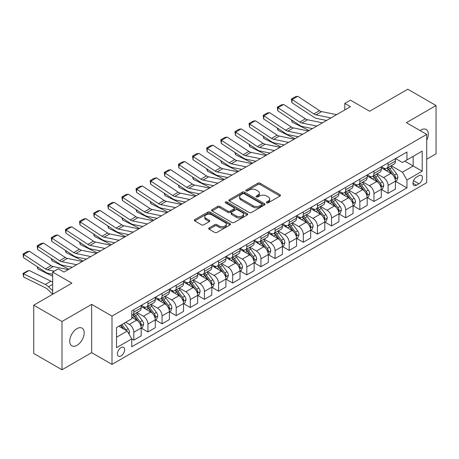 <?xml version="1.0" encoding="UTF-8"?>
<svg xmlns="http://www.w3.org/2000/svg" width="459" height="459" viewBox="0 0 459 459"><rect width="100%" height="100%" fill="white"/><g stroke="black" fill="none" stroke-linecap="round" stroke-linejoin="round"><path stroke-width="0.69" d="M266.679 202.832A1.096 0.631 0 0 0 268.234 202.832L280.019 196.027A1.566 0.907 0 0 0 280.478 195.391A1.566 0.907 0 0 0 280.019 194.748L260.052 183.221A1.566 0.907 0 0 0 257.838 183.221L246.047 190.026A1.096 0.631 0 0 0 245.726 190.474A1.096 0.631 0 0 0 246.047 190.921A1.096 0.631 0 0 0 247.602 190.921L249.128 190.043A5.02 2.897 0 0 1 256.225 190.043L257.889 191.001A5.02 2.897 0 0 1 259.358 193.05A5.02 2.897 0 0 1 257.889 195.098L256.363 195.982A1.096 0.631 0 0 0 256.042 196.429A1.096 0.631 0 0 0 256.363 196.877A1.096 0.631 0 0 0 257.918 196.877L259.444 195.999A5.02 2.897 0 0 1 266.541 195.999L268.205 196.957A5.02 2.897 0 0 1 269.674 199.005A5.02 2.897 0 0 1 268.205 201.053L266.679 201.937A1.096 0.631 0 0 0 266.358 202.385A1.096 0.631 0 0 0 266.679 202.832L266.679 201.937M76.963 345.34A10.23 5.904 120 0 0 83.647 336.332A10.23 5.904 120 0 0 82.081 328.133A10.23 5.904 120 0 0 76.963 328.638A10.23 5.904 120 0 0 70.284 337.652A10.23 5.904 120 0 0 71.851 345.851A10.23 5.904 120 0 0 76.963 345.34M426.727 140.27A10.23 5.904 120 0 0 426.193 129.461A10.23 5.904 120 0 0 421.075 129.966A10.23 5.904 120 0 0 420.123 130.591M121.038 355.914A5.112 2.955 120 0 0 124.378 351.405A5.112 2.955 120 0 0 123.591 347.308A5.112 2.955 120 0 0 121.038 347.561A5.112 2.955 120 0 0 117.699 352.07A5.112 2.955 120 0 0 118.479 356.167A5.112 2.955 120 0 0 121.038 355.914M209.138 227.922A1.566 0.907 0 0 0 208.679 228.565A1.566 0.907 0 0 0 209.138 229.202L214.737 232.438A1.566 0.907 0 0 0 216.958 232.438L230.045 224.881A1.566 0.907 0 0 0 230.51 224.239A1.566 0.907 0 0 0 230.045 223.602L210.079 212.069A1.566 0.907 0 0 0 207.864 212.069L194.771 219.626A1.566 0.907 0 0 0 194.312 220.268A1.566 0.907 0 0 0 194.771 220.911L201.541 224.818A1.566 0.907 0 0 0 203.756 224.818L209.361 221.582A1.566 0.907 0 0 0 209.82 220.94A1.566 0.907 0 0 0 209.361 220.303L206.005 218.364A4.194 2.421 0 0 1 204.777 216.648A4.194 2.421 0 0 1 207.365 214.41A4.194 2.421 0 0 1 211.938 214.938L225.082 222.529A4.194 2.421 0 0 1 226.316 224.239A4.194 2.421 0 0 1 223.722 226.476A4.194 2.421 0 0 1 219.15 225.954L216.958 224.686A1.566 0.907 0 0 0 214.737 224.686L209.138 227.922L209.138 229.202M426.727 159.198L436.05 153.817L436.05 105.536L407.799 89.224L369.656 111.244L350.446 100.154L344.795 103.413L350.446 106.677L63.967 272.072L58.316 268.808L52.665 272.072L52.665 294.253M61.988 321.495L61.988 369.776L91.657 352.65L91.657 304.369L61.988 321.495L33.736 305.183L71.879 283.163L52.665 272.072M91.657 304.369L111.996 316.113L426.727 134.407L426.727 182.688L111.996 364.394L111.996 316.113M436.05 105.536L406.387 122.662L426.727 134.407M249.237 212.517A1.566 0.907 0 0 0 251.457 212.517L264.545 204.961A1.566 0.907 0 0 0 265.004 204.324A1.566 0.907 0 0 0 264.545 203.681L244.578 192.155A1.566 0.907 0 0 0 242.363 192.155L229.27 199.711A1.566 0.907 0 0 0 228.811 200.353A1.566 0.907 0 0 0 229.27 200.99L249.237 212.517M225.885 203.073A1.096 0.631 0 0 1 226.998 203.228L247.275 214.932L234.205 222.477A1.566 0.907 0 0 1 231.99 222.477L212.024 210.951L212.024 209.671A1.566 0.907 0 0 0 211.565 210.308A1.566 0.907 0 0 0 212.024 210.951M212.024 209.671L217.623 206.435A1.566 0.907 0 0 1 219.844 206.435L227.939 211.111A1.566 0.907 0 0 0 230.16 211.111L233.872 208.965A1.566 0.907 0 0 0 234.337 208.323A1.566 0.907 0 0 0 233.872 207.686L225.444 202.815A1.096 0.631 0 0 1 225.122 202.367A1.096 0.631 0 0 1 225.799 201.782A1.096 0.631 0 0 1 226.998 201.92L247.298 213.642A1.566 0.907 0 0 1 247.757 214.278A1.566 0.907 0 0 1 247.298 214.921L247.298 213.642M61.988 369.776L33.736 353.464L33.736 305.183M418.929 175.705L416.445 177.14A4.957 2.863 120 0 0 413.209 181.506A4.957 2.863 120 0 0 413.966 185.476A4.957 2.863 120 0 0 416.445 185.229L418.929 183.795A4.957 2.863 120 0 0 422.165 179.429A4.957 2.863 120 0 0 421.408 175.458A4.957 2.863 120 0 0 418.929 175.705M395.595 158.579L402.428 162.526L406.949 159.916L406.949 152.021L131.773 310.892L131.773 318.787L116.517 327.594L116.517 347.692L131.773 338.885L131.773 346.78L406.949 187.909L406.949 180.014L402.428 172.182L391.194 165.693M406.949 159.916L422.205 151.109L422.205 171.201L406.949 180.014M91.657 352.65L111.996 364.394M344.795 103.413L344.795 109.936M404.804 161.155L413.163 165.986L413.163 156.33L422.205 151.109M402.428 172.182L413.163 165.986L422.205 171.201M116.517 337.25L127.252 331.054L118.892 326.229M131.773 338.949L133.81 340.125L133.81 332.23A6.392 3.689 -120 0 0 129.289 324.398L125.668 322.31M133.81 340.125L141.154 335.885L141.154 327.99A6.392 3.689 -120 0 0 136.633 320.158L131.773 317.353M141.32 328.151L147.936 331.966L147.936 324.071A6.392 3.689 -120 0 0 143.415 316.245L136.925 312.499M147.936 331.966L155.28 327.726L155.28 319.831A6.392 3.689 -120 0 0 150.759 312.005L141.154 306.457M155.446 319.998L162.061 323.813L162.061 315.918A6.392 3.689 -120 0 0 157.54 308.087L151.051 304.34M162.061 323.813L169.405 319.573L169.405 311.678A6.392 3.689 -120 0 0 164.884 303.847L155.28 298.298M169.572 311.839L176.187 315.654L176.187 307.76A6.392 3.689 -120 0 0 171.666 299.934L165.177 296.187M176.187 315.654L183.531 311.414L183.531 303.519A6.392 3.689 -120 0 0 179.01 295.694L169.405 290.145M183.703 303.686L190.313 307.501L190.313 299.607A6.392 3.689 -120 0 0 185.792 291.775L179.303 288.028M190.313 307.501L197.657 303.261L197.657 295.366A6.392 3.689 -120 0 0 193.136 287.535L183.531 281.992M197.829 295.527L204.439 299.343L204.439 291.448A6.392 3.689 -120 0 0 199.917 283.622L193.428 279.875M204.439 299.343L211.783 295.103L211.783 287.208A6.392 3.689 -120 0 0 207.261 279.382L197.657 273.834M211.955 287.374L218.564 291.19L218.564 283.295A6.392 3.689 -120 0 0 214.043 275.463L207.554 271.717M218.564 291.19L225.908 286.95L225.908 279.055A6.392 3.689 -120 0 0 221.387 271.223L211.783 265.681M226.08 279.215L232.69 283.037L232.69 275.142A6.392 3.689 -120 0 0 228.169 267.31L221.68 263.564M232.69 283.037L240.034 278.791L240.034 270.896A6.392 3.689 -120 0 0 235.513 263.07L225.908 257.522M240.206 271.062L246.816 274.878L246.816 266.983A6.392 3.689 -120 0 0 242.295 259.151L235.806 255.405M246.816 274.878L254.16 270.638L254.16 262.743A6.392 3.689 -120 0 0 249.644 254.911L240.034 249.369M254.332 262.904L260.942 266.725L260.942 258.83A6.392 3.689 -120 0 0 256.42 250.998L249.931 247.252M260.942 266.725L268.286 262.479L268.286 254.584A6.392 3.689 -120 0 0 263.77 246.758L254.16 241.21M268.458 254.751L275.067 258.566L275.067 250.671A6.392 3.689 -120 0 0 270.546 242.845L264.057 239.093M275.067 258.566L282.417 254.326L282.417 246.431A6.392 3.689 -120 0 0 277.896 238.6L268.286 233.057M282.583 246.592L289.193 250.413L289.193 242.518A6.392 3.689 -120 0 0 284.672 234.687L278.183 230.94M289.193 250.413L296.543 246.173L296.543 238.278A6.392 3.689 -120 0 0 292.022 230.447L282.417 224.899M296.709 238.439L303.319 242.254L303.319 234.36A6.392 3.689 -120 0 0 298.803 226.534L292.308 222.781M303.319 242.254L310.668 238.014L310.668 230.12A6.392 3.689 -120 0 0 306.147 222.288L296.543 216.746M310.835 230.286L317.444 234.101L317.444 226.207A6.392 3.689 -120 0 0 312.929 218.375L306.434 214.628M317.444 234.101L324.794 229.861L324.794 221.967A6.392 3.689 -120 0 0 320.273 214.135L310.668 208.587M324.961 222.127L331.576 225.943L331.576 218.048A6.392 3.689 -120 0 0 327.055 210.222L320.56 206.475M331.576 225.943L338.92 221.703L338.92 213.808A6.392 3.689 -120 0 0 334.399 205.982L324.794 200.434M339.086 213.974L345.702 217.79L345.702 209.895A6.392 3.689 -120 0 0 341.18 202.063L334.691 198.317M345.702 217.79L353.046 213.55L353.046 205.655A6.392 3.689 -120 0 0 348.524 197.823L338.92 192.275M353.212 205.816L359.827 209.631L359.827 201.736A6.392 3.689 -120 0 0 355.306 193.91L348.817 190.164M359.827 209.631L367.171 205.391L367.171 197.496A6.392 3.689 -120 0 0 362.65 189.67L353.046 184.122M367.338 197.663L373.953 201.478L373.953 193.583A6.392 3.689 -120 0 0 369.432 185.752L362.943 182.005M373.953 201.478L381.297 197.238L381.297 189.343A6.392 3.689 -120 0 0 376.776 181.512L367.171 175.969M381.469 189.504L388.079 193.319L388.079 185.425A6.392 3.689 -120 0 0 383.558 177.599L377.069 173.852M388.079 193.319L395.423 189.079L395.423 181.185A6.392 3.689 -120 0 0 390.902 173.359L381.297 167.81M381.469 166.732L383.558 167.942A6.392 3.689 -120 0 0 386.753 168.258A6.392 3.689 -120 0 0 388.079 165.332L388.079 162.916M367.338 174.89L369.432 176.095A6.392 3.689 -120 0 0 372.628 176.411A6.392 3.689 -120 0 0 373.953 173.485L373.953 171.075M353.212 183.043L355.306 184.254A6.392 3.689 -120 0 0 358.502 184.57A6.392 3.689 -120 0 0 359.827 181.644L359.827 179.228M339.086 191.202L341.18 192.407A6.392 3.689 -120 0 0 344.376 192.723A6.392 3.689 -120 0 0 345.702 189.797L345.702 187.387M324.961 199.355L327.055 200.566A6.392 3.689 -120 0 0 330.25 200.881A6.392 3.689 -120 0 0 331.576 197.955L331.576 195.54M310.835 207.514L312.929 208.719A6.392 3.689 -120 0 0 316.125 209.034A6.392 3.689 -120 0 0 317.444 206.108L317.444 203.693M296.709 215.667L298.803 216.877A6.392 3.689 -120 0 0 301.999 217.193A6.392 3.689 -120 0 0 303.319 214.267L303.319 211.851M282.583 223.826L284.672 225.03A6.392 3.689 -120 0 0 287.873 225.346A6.392 3.689 -120 0 0 289.193 222.42L289.193 220.004M268.458 231.979L270.546 233.183A6.392 3.689 -120 0 0 273.742 233.505A6.392 3.689 -120 0 0 275.067 230.579L275.067 228.163M254.332 240.137L256.42 241.342A6.392 3.689 -120 0 0 259.616 241.658A6.392 3.689 -120 0 0 260.942 238.732L260.942 236.316M240.206 248.29L242.295 249.495A6.392 3.689 -120 0 0 245.49 249.816A6.392 3.689 -120 0 0 246.816 246.89L246.816 244.475M226.08 256.443L228.169 257.654A6.392 3.689 -120 0 0 231.365 257.969A6.392 3.689 -120 0 0 232.69 255.043L232.69 252.628M211.955 264.602L214.043 265.807A6.392 3.689 -120 0 0 217.239 266.128A6.392 3.689 -120 0 0 218.564 263.196L218.564 260.787M197.829 272.755L199.917 273.966A6.392 3.689 -120 0 0 203.113 274.281A6.392 3.689 -120 0 0 204.439 271.355L204.439 268.94M183.703 280.914L185.792 282.119A6.392 3.689 -120 0 0 188.988 282.434A6.392 3.689 -120 0 0 190.313 279.508L190.313 277.098M169.572 289.067L171.666 290.277A6.392 3.689 -120 0 0 174.862 290.593A6.392 3.689 -120 0 0 176.187 287.667L176.187 285.251M155.446 297.225L157.54 298.43A6.392 3.689 -120 0 0 160.736 298.746A6.392 3.689 -120 0 0 162.061 295.82L162.061 293.41M141.32 305.378L143.415 306.589A6.392 3.689 -120 0 0 146.61 306.905A6.392 3.689 -120 0 0 147.936 303.978L147.936 301.563M395.595 181.351L406.949 187.909M386.753 168.258L394.097 164.018A6.392 3.689 -120 0 0 395.423 161.092L395.423 158.676M372.628 176.411L379.972 172.171A6.392 3.689 -120 0 0 381.297 169.245L381.297 166.829M358.502 184.57L365.846 180.33A6.392 3.689 -120 0 0 367.171 177.403L367.171 174.988M344.376 192.723L351.72 188.483A6.392 3.689 -120 0 0 353.046 185.556L353.046 183.141M330.25 200.881L337.594 196.641A6.392 3.689 -120 0 0 338.92 193.715L338.92 191.3M316.125 209.034L323.469 204.794A6.392 3.689 -120 0 0 324.794 201.868L324.794 199.453M301.999 217.193L309.343 212.953A6.392 3.689 -120 0 0 310.668 210.027L310.668 207.611M287.873 225.346L295.217 221.106A6.392 3.689 -120 0 0 296.543 218.18L296.543 215.764M273.742 233.505L281.092 229.265A6.392 3.689 -120 0 0 282.417 226.333L282.417 223.923M259.616 241.658L266.966 237.418A6.392 3.689 -120 0 0 268.286 234.492L268.286 232.076M245.49 249.816L252.84 245.571A6.392 3.689 -120 0 0 254.16 242.645L254.16 240.235M231.365 257.969L238.714 253.729A6.392 3.689 -120 0 0 240.034 250.803L240.034 248.388M217.239 266.128L224.583 261.882A6.392 3.689 -120 0 0 225.908 258.956L225.908 256.547M203.113 274.281L210.457 270.041A6.392 3.689 -120 0 0 211.783 267.115L211.783 264.7M188.988 282.434L196.332 278.194A6.392 3.689 -120 0 0 197.657 275.268L197.657 272.853M174.862 290.593L182.206 286.353A6.392 3.689 -120 0 0 183.531 283.427L183.531 281.011M160.736 298.746L168.08 294.506A6.392 3.689 -120 0 0 169.405 291.58L169.405 289.164M146.61 306.905L153.954 302.665A6.392 3.689 -120 0 0 155.28 299.738L155.28 297.323M131.773 315.316A6.392 3.689 -120 0 0 132.485 315.058L139.829 310.818A6.392 3.689 -120 0 0 141.154 307.891L141.154 305.476M132.485 315.058A6.392 3.689 -120 0 0 133.81 312.131L133.81 309.716M127.252 331.054L131.773 338.885M267.121 202.987L268.205 202.362A5.02 2.897 0 0 0 269.674 200.313L269.674 199.005M259.358 193.05L259.358 194.358A5.02 2.897 0 0 1 257.889 196.406L256.805 197.031M280.001 196.039L260.052 184.524A1.566 0.907 0 0 0 257.838 184.524L246.489 191.076M264.527 204.972L244.578 193.457A1.566 0.907 0 0 0 242.363 193.457L229.293 201.002M261.773 204.771A1.096 0.631 0 0 0 262.095 204.324A1.096 0.631 0 0 0 261.773 203.876L244.245 193.755A1.096 0.631 0 0 0 242.696 193.755L241.084 194.685A5.02 2.897 0 0 0 239.615 196.733A5.02 2.897 0 0 0 241.084 198.781L253.064 205.701A5.02 2.897 0 0 0 260.167 205.701L261.773 204.771L261.773 206.074A1.096 0.631 0 0 0 262.095 205.626L262.095 204.324M239.615 196.733L239.615 198.036A5.02 2.897 0 0 0 241.084 200.09L241.084 198.781M261.773 206.074L260.167 207.003A5.02 2.897 0 0 1 253.064 207.003L241.084 200.09M212.041 210.962L217.623 207.743L217.623 206.435M234.337 208.323L234.337 209.631A1.566 0.907 0 0 1 233.872 210.268L230.16 212.414A1.566 0.907 0 0 1 227.939 212.414L219.844 207.743A1.566 0.907 0 0 0 217.623 207.743M236.345 215.959A4.194 2.421 0 0 0 240.918 216.487A4.194 2.421 0 0 0 243.505 214.25A4.194 2.421 0 0 0 242.277 212.534L237.647 209.861A1.566 0.907 0 0 0 235.427 209.861L231.709 212.006A1.566 0.907 0 0 0 231.25 212.649A1.566 0.907 0 0 0 231.709 213.286L236.345 215.959L236.345 217.268A4.194 2.421 0 0 0 240.918 217.79A4.194 2.421 0 0 0 243.505 215.552L243.505 214.25M231.25 212.649L231.25 213.951A1.566 0.907 0 0 0 231.709 214.594L231.709 213.286M236.345 217.268L231.709 214.594M226.316 224.239L226.316 225.547A4.194 2.421 0 0 1 223.722 227.784A4.194 2.421 0 0 1 219.15 227.257L216.958 225.994A1.566 0.907 0 0 0 214.737 225.994L209.161 229.213M204.777 216.648L204.777 217.956A4.194 2.421 0 0 0 206.005 219.666L206.005 218.364M209.338 221.594L206.005 219.666M230.028 224.893L210.079 213.378A1.566 0.907 0 0 0 207.864 213.378L194.794 220.922M395.423 181.448L396.777 180.662L397.907 177.403A4.234 2.444 -120 0 0 396.559 173.795L391.94 167.633A12.227 7.057 -120 0 0 390.603 166.032M386.013 170.536A12.227 7.057 -120 0 0 383.512 167.914M311.437 128.405L312.172 128.772M291.993 120.229L292.108 122.134L291.425 119.851M309.119 130.534L292.108 122.134M395.038 178.855L395.624 177.581A4.234 2.444 -120 0 0 394.413 175.034L389.794 168.872A12.227 7.057 -120 0 0 388.457 167.271M387.321 167.931A10.15 5.858 60 0 1 388.985 169.824L392.893 175.04M387.103 168.057A12.227 7.057 60 0 1 388.434 169.652L391.504 173.754M330.956 117.929L316.016 114.865A7.992 4.613 60 0 1 313.876 113.924L292.108 99.54L291.901 102.678L313.669 117.062A11.986 6.919 -120 0 0 316.882 118.468L326.573 120.459M336.602 114.67L321.667 111.6A7.992 4.613 60 0 1 319.527 110.665L297.759 96.281L292.108 99.54L291.431 99.024L295.384 96.74L297.759 96.281M291.901 102.678L291.431 99.024M381.297 189.601L382.651 188.821L383.781 185.556A4.234 2.444 -120 0 0 382.433 181.953L377.814 175.786A12.227 7.057 -120 0 0 376.478 174.191M371.888 178.689A12.227 7.057 -120 0 0 369.386 176.072M297.312 136.564L298.046 136.925M277.867 128.382L277.982 130.287L277.299 128.009M294.994 138.693L277.982 130.287M380.913 187.008L381.498 185.74A4.234 2.444 -120 0 0 380.281 183.193L375.669 177.025A12.227 7.057 -120 0 0 374.332 175.43M373.196 176.084A10.15 5.858 60 0 1 374.86 177.977L378.767 183.198M372.978 176.21A12.227 7.057 60 0 1 374.309 177.811L377.378 181.907M367.171 197.76L368.525 196.974L369.656 193.715A4.234 2.444 -120 0 0 368.307 190.106L363.689 183.944A12.227 7.057 -120 0 0 362.352 182.343M357.762 186.847A12.227 7.057 -120 0 0 355.26 184.225M283.18 144.717L283.92 145.084M263.741 136.535L263.856 138.446L263.173 136.162M280.868 146.846L263.856 138.446M366.787 195.167L367.372 193.893A4.234 2.444 -120 0 0 366.156 191.346L361.543 185.184A12.227 7.057 -120 0 0 360.206 183.583M359.07 184.243A10.15 5.858 60 0 1 360.734 186.136L364.641 191.351M358.852 184.369A12.227 7.057 60 0 1 360.183 185.964L363.253 190.06M353.046 205.913L354.4 205.133L355.53 201.868A4.234 2.444 -120 0 0 354.182 198.259L349.563 192.097A12.227 7.057 -120 0 0 348.226 190.502M343.636 195A12.227 7.057 -120 0 0 341.135 192.378M269.054 152.876L269.794 153.237M249.616 144.694L249.73 146.599L249.048 144.321M266.742 154.999L249.73 146.599M352.661 203.32L353.246 202.052A4.234 2.444 -120 0 0 352.03 199.504L347.417 193.337A12.227 7.057 -120 0 0 346.08 191.742M344.944 192.396A10.15 5.858 60 0 1 346.608 194.289L350.515 199.51M344.726 192.522A12.227 7.057 60 0 1 346.057 194.123L349.127 198.219M316.83 126.087L301.89 123.023A7.992 4.613 60 0 1 299.75 122.083L277.982 107.699L277.775 110.831L299.543 125.221A11.986 6.919 -120 0 0 302.756 126.627L312.447 128.612M322.476 122.823L307.541 119.759A7.992 4.613 60 0 1 305.401 118.818L283.633 104.434L277.982 107.699L277.299 107.182L281.258 104.899L283.633 104.434M277.775 110.831L277.299 107.182M302.699 134.24L287.764 131.176A7.992 4.613 60 0 1 285.624 130.236L263.856 115.852L263.65 118.99L285.418 133.374A11.986 6.919 -120 0 0 288.631 134.78L298.321 136.771M308.35 130.976L293.416 127.912A7.992 4.613 60 0 1 291.276 126.977L269.508 112.593L263.856 115.852L263.173 115.335L267.132 113.052L269.508 112.593M263.65 118.99L263.173 115.335M288.573 142.393L273.639 139.329A7.992 4.613 60 0 1 271.498 138.394L249.73 124.01L249.524 127.143L271.292 141.527A11.986 6.919 -120 0 0 274.505 142.938L284.196 144.924M294.225 139.134L279.29 136.071A7.992 4.613 60 0 1 277.15 135.13L255.376 120.746L249.73 124.01L249.048 123.488L253.007 121.205L255.376 120.746M249.524 127.143L249.048 123.488M338.92 214.072L340.274 213.286L341.404 210.027A4.234 2.444 -120 0 0 340.05 206.418L335.437 200.256A12.227 7.057 -120 0 0 334.1 198.655M329.51 203.159A12.227 7.057 -120 0 0 327.009 200.537M254.929 161.029L255.669 161.396M235.49 152.847L235.605 154.758L234.922 152.474M252.616 163.157L235.605 154.758M338.535 211.479L339.121 210.205A4.234 2.444 -120 0 0 337.904 207.657L333.286 201.495A12.227 7.057 -120 0 0 331.955 199.894M330.819 200.554A10.15 5.858 60 0 1 332.482 202.448L336.39 207.663M330.6 200.681A12.227 7.057 60 0 1 331.932 202.276L335.001 206.372M274.448 150.552L259.513 147.488A7.992 4.613 60 0 1 257.373 146.547L235.605 132.163L235.398 135.302L257.166 149.686A11.986 6.919 -120 0 0 260.379 151.091L270.07 153.082M280.099 147.287L265.164 144.224A7.992 4.613 60 0 1 263.018 143.288L241.25 128.899L235.605 132.163L234.922 131.647L238.881 129.363L241.25 128.899M235.398 135.302L234.922 131.647M324.794 222.225L326.148 221.445L327.278 218.18A4.234 2.444 -120 0 0 325.924 214.571L321.311 208.409A12.227 7.057 -120 0 0 319.975 206.814M315.385 211.312A12.227 7.057 -120 0 0 312.877 208.69M240.803 169.182L241.543 169.549M221.358 161.006L221.479 162.911L220.796 160.633M238.491 171.31L221.479 162.911M324.404 219.631L324.989 218.358A4.234 2.444 -120 0 0 323.779 215.81L319.16 209.648A12.227 7.057 -120 0 0 317.829 208.053M316.693 208.707A10.15 5.858 60 0 1 318.357 210.601L322.264 215.816M316.475 208.834A12.227 7.057 60 0 1 317.806 210.434L320.875 214.531M310.668 230.384L312.022 229.598L313.153 226.333A4.234 2.444 -120 0 0 311.799 222.73L307.186 216.568A12.227 7.057 -120 0 0 305.849 214.967M301.259 219.465A12.227 7.057 -120 0 0 298.752 216.849M226.677 177.34L227.417 177.708M207.233 169.159L207.348 171.064L206.67 168.786M224.365 179.469L207.348 171.064M310.278 227.784L310.863 226.517A4.234 2.444 -120 0 0 309.653 223.969L305.034 217.807A12.227 7.057 -120 0 0 303.703 216.206M302.567 216.866A10.15 5.858 60 0 1 304.231 218.759L308.138 223.975M302.343 216.992A12.227 7.057 60 0 1 303.68 218.587L306.75 222.684M296.543 238.537L297.897 237.756L299.027 234.492A4.234 2.444 -120 0 0 297.673 230.883L293.054 224.721A12.227 7.057 -120 0 0 291.723 223.126M287.133 227.624A12.227 7.057 -120 0 0 284.626 225.002M212.551 185.493L213.292 185.861M193.107 177.317L193.222 179.222L192.539 176.939M210.239 187.622L193.222 179.222M296.153 235.943L296.738 234.669A4.234 2.444 -120 0 0 295.527 232.122L290.908 225.96A12.227 7.057 -120 0 0 289.577 224.365M288.436 225.019A10.15 5.858 60 0 1 290.105 226.912L294.012 232.128M288.218 225.145A12.227 7.057 60 0 1 289.554 226.746L292.624 230.843M282.417 246.69L283.771 245.909L284.901 242.645A4.234 2.444 -120 0 0 283.547 239.041L278.929 232.874A12.227 7.057 -120 0 0 277.597 231.279M273.002 235.777A12.227 7.057 -120 0 0 270.5 233.161M198.426 193.652L199.166 194.019M178.981 185.47L179.096 187.375L178.413 185.097M196.113 195.781L179.096 187.375M282.027 244.096L282.612 242.828A4.234 2.444 -120 0 0 281.401 240.281L276.783 234.119A12.227 7.057 -120 0 0 275.452 232.518M274.31 233.178A10.15 5.858 60 0 1 275.979 235.071L279.887 240.286M274.092 233.304A12.227 7.057 60 0 1 275.429 234.899L278.498 238.996M268.286 254.848L269.645 254.062L270.776 250.803A4.234 2.444 -120 0 0 269.422 247.194L264.803 241.032A12.227 7.057 -120 0 0 263.472 239.437M258.876 243.936A12.227 7.057 -120 0 0 256.374 241.314M184.3 201.805L185.04 202.172M164.856 193.629L164.97 195.534L164.288 193.25M181.988 203.934L164.97 195.534M267.901 252.255L268.486 250.981A4.234 2.444 -120 0 0 267.276 248.434L262.657 242.272A12.227 7.057 -120 0 0 261.326 240.677M260.184 241.331A10.15 5.858 60 0 1 261.854 243.224L265.761 248.439M259.966 241.457A12.227 7.057 60 0 1 261.303 243.052L264.373 247.154M260.322 158.705L245.387 155.641A7.992 4.613 60 0 1 243.247 154.706L221.479 140.316L221.272 143.455L243.041 157.839A11.986 6.919 -120 0 0 246.253 159.25L255.944 161.235M265.973 155.446L251.039 152.382A7.992 4.613 60 0 1 248.893 151.441L227.125 137.057L221.479 140.316L220.796 139.8L224.755 137.516L227.125 137.057M221.272 143.455L220.796 139.8M246.196 166.864L231.261 163.8A7.992 4.613 60 0 1 229.116 162.859L207.348 148.475L207.147 151.613L228.915 165.997A11.986 6.919 -120 0 0 232.128 167.403L241.818 169.394M251.848 163.599L236.913 160.535A7.992 4.613 60 0 1 234.767 159.6L212.999 145.21L207.348 148.475L206.67 147.959L210.629 145.675L212.999 145.21M207.147 151.613L206.67 147.959M232.07 175.017L217.136 171.953A7.992 4.613 60 0 1 214.99 171.018L193.222 156.628L193.021 159.766L214.789 174.15A11.986 6.919 -120 0 0 218.002 175.562L227.693 177.547M237.722 171.758L222.781 168.694A7.992 4.613 60 0 1 220.641 167.753L198.873 153.369L193.222 156.628L192.545 156.112L196.498 153.828L198.873 153.369M193.021 159.766L192.545 156.112M217.945 183.175L203.01 180.112A7.992 4.613 60 0 1 200.864 179.171L179.096 164.787L178.895 167.919L200.663 182.309A11.986 6.919 -120 0 0 203.876 183.715L213.567 185.706M223.596 179.911L208.656 176.847A7.992 4.613 60 0 1 206.516 175.912L184.748 161.522L179.096 164.787L178.419 164.27L182.372 161.987L184.748 161.522M178.895 167.919L178.419 164.27M203.819 191.328L188.878 188.265A7.992 4.613 60 0 1 186.738 187.329L164.97 172.94L164.77 176.078L186.538 190.462A11.986 6.919 -120 0 0 189.751 191.873L199.436 193.859M209.47 188.07L194.53 185.006A7.992 4.613 60 0 1 192.39 184.065L170.622 169.681L164.97 172.94L164.293 172.423L168.246 170.14L170.622 169.681M164.77 176.078L164.293 172.423M254.16 263.001L255.52 262.221L256.65 258.956A4.234 2.444 -120 0 0 255.296 255.353L250.677 249.185A12.227 7.057 -120 0 0 249.346 247.59M244.75 252.089A12.227 7.057 -120 0 0 242.249 249.472M170.174 209.964L170.914 210.325M150.73 201.782L150.845 203.687L150.162 201.409M167.862 212.092L150.845 203.687M253.775 260.408L254.361 259.14A4.234 2.444 -120 0 0 253.15 256.592L248.531 250.425A12.227 7.057 -120 0 0 247.2 248.83M246.058 249.489A10.15 5.858 60 0 1 247.728 251.383L251.635 256.598M245.84 249.61A12.227 7.057 60 0 1 247.177 251.211L250.247 255.307M189.693 199.487L174.753 196.423A7.992 4.613 60 0 1 172.613 195.482L150.845 181.098L150.644 184.231L172.412 198.621A11.986 6.919 -120 0 0 175.619 200.026L185.31 202.017M195.345 196.222L180.404 193.159A7.992 4.613 60 0 1 178.264 192.223L156.496 177.834L150.845 181.098L150.168 180.582L154.121 178.299L156.496 177.834M150.644 184.231L150.168 180.582M240.034 271.16L241.394 270.374L242.524 267.115A4.234 2.444 -120 0 0 241.17 263.506L236.551 257.344A12.227 7.057 -120 0 0 235.22 255.743M230.625 260.247A12.227 7.057 -120 0 0 228.123 257.625M156.049 218.117L156.789 218.484M136.604 209.941L136.719 211.846L136.036 209.562M153.731 220.245L136.719 211.846M239.65 268.567L240.235 267.293A4.234 2.444 -120 0 0 239.024 264.745L234.406 258.583A12.227 7.057 -120 0 0 233.069 256.983M231.933 257.642A10.15 5.858 60 0 1 233.597 259.536L237.51 264.751M231.715 257.769A12.227 7.057 60 0 1 233.052 259.364L236.121 263.466M175.567 207.64L160.627 204.576A7.992 4.613 60 0 1 158.487 203.641L136.719 189.251L136.518 192.39L158.286 206.774A11.986 6.919 -120 0 0 161.493 208.185L171.184 210.17M181.219 204.381L166.278 201.317A7.992 4.613 60 0 1 164.138 200.376L142.37 185.993L136.719 189.251L136.042 188.735L139.995 186.452L142.37 185.993M136.518 192.39L136.042 188.735M225.908 279.313L227.268 278.533L228.393 275.268A4.234 2.444 -120 0 0 227.044 271.665L222.426 265.497A12.227 7.057 -120 0 0 221.095 263.902M216.499 268.4A12.227 7.057 -120 0 0 213.997 265.784M141.923 226.276L142.663 226.637M122.478 218.094L122.593 219.999L121.91 217.721M139.605 228.404L122.593 219.999M225.524 276.72L226.109 275.452A4.234 2.444 -120 0 0 224.899 272.904L220.28 266.736A12.227 7.057 -120 0 0 218.943 265.141M217.807 265.795A10.15 5.858 60 0 1 219.471 267.695L223.378 272.91M217.589 265.922A12.227 7.057 60 0 1 218.926 267.522L221.995 271.619M161.442 215.799L146.501 212.735A7.992 4.613 60 0 1 144.361 211.794L122.593 197.41L122.392 200.543L144.16 214.932A11.986 6.919 -120 0 0 147.368 216.338L157.058 218.323M167.093 212.534L152.153 209.47A7.992 4.613 60 0 1 150.013 208.529L128.245 194.146L122.593 197.41L121.916 196.894L125.869 194.61L128.245 194.146M122.392 200.543L121.916 196.894M211.783 287.472L213.142 286.686L214.267 283.427A4.234 2.444 -120 0 0 212.919 279.818L208.3 273.656A12.227 7.057 -120 0 0 206.969 272.055M202.373 276.559A12.227 7.057 -120 0 0 199.872 273.937M127.797 234.429L128.537 234.796M108.353 226.253L108.467 228.157L107.785 225.874M125.479 236.557L108.467 228.157M211.398 284.878L211.983 283.605A4.234 2.444 -120 0 0 210.773 281.057L206.154 274.895A12.227 7.057 -120 0 0 204.817 273.294M203.681 273.954A10.15 5.858 60 0 1 205.345 275.848L209.252 281.063M203.463 274.08A12.227 7.057 60 0 1 204.794 275.675L207.864 279.778M147.316 223.952L132.376 220.888A7.992 4.613 60 0 1 130.236 219.953L108.467 205.563L108.261 208.702L130.029 223.085A11.986 6.919 -120 0 0 133.242 224.497L142.933 226.482M152.962 220.693L138.027 217.629A7.992 4.613 60 0 1 135.887 216.688L114.119 202.304L108.467 205.563L107.79 205.047L111.744 202.763L114.119 202.304M108.261 208.702L107.79 205.047M197.657 295.625L199.011 294.844L200.141 291.58A4.234 2.444 -120 0 0 198.793 287.977L194.174 281.809A12.227 7.057 -120 0 0 192.837 280.214M188.247 284.712A12.227 7.057 -120 0 0 185.746 282.096M113.671 242.587L114.406 242.949M94.227 234.406L94.342 236.31L93.659 234.033M111.353 244.716L94.342 236.31M197.272 293.031L197.858 291.763A4.234 2.444 -120 0 0 196.647 289.216L192.028 283.048A12.227 7.057 -120 0 0 190.692 281.453M189.556 282.107A10.15 5.858 60 0 1 191.219 284.001L195.127 289.222M189.338 282.233A12.227 7.057 60 0 1 190.669 283.834L193.738 287.931M133.19 232.111L118.25 229.047A7.992 4.613 60 0 1 116.11 228.106L94.342 213.722L94.135 216.855L115.903 231.244A11.986 6.919 -120 0 0 119.116 232.65L128.807 234.635M138.836 228.846L123.901 225.782A7.992 4.613 60 0 1 121.761 224.841L99.993 210.457L94.342 213.722L93.665 213.206L97.618 210.922L99.993 210.457M94.135 216.855L93.665 213.206M183.531 303.783L184.885 302.997L186.015 299.738A4.234 2.444 -120 0 0 184.667 296.13L180.048 289.968A12.227 7.057 -120 0 0 178.712 288.367M174.122 292.871A12.227 7.057 -120 0 0 171.62 290.249M99.546 250.74L100.28 251.107M80.101 242.559L80.216 244.469L79.533 242.186M97.228 252.869L80.216 244.469M183.147 301.19L183.732 299.916A4.234 2.444 -120 0 0 182.516 297.369L177.903 291.207A12.227 7.057 -120 0 0 176.566 289.606M175.43 290.266A10.15 5.858 60 0 1 177.094 292.159L181.001 297.375M175.212 290.392A12.227 7.057 60 0 1 176.543 291.987L179.612 296.084M119.065 240.264L104.124 237.2A7.992 4.613 60 0 1 101.984 236.259L80.216 221.875L80.009 225.013L101.778 239.397A11.986 6.919 -120 0 0 104.991 240.803L114.681 242.794M124.71 236.999L109.776 233.935A7.992 4.613 60 0 1 107.635 233L85.867 218.616L80.216 221.875L79.533 221.358L83.492 219.075L85.867 218.616M80.009 225.013L79.533 221.358M104.933 248.422L89.998 245.358A7.992 4.613 60 0 1 87.858 244.417L66.09 230.034L65.884 233.166L87.652 247.556A11.986 6.919 -120 0 0 90.865 248.962L100.555 250.947M110.585 245.158L95.65 242.094A7.992 4.613 60 0 1 93.51 241.153L71.742 226.769L66.09 230.034L65.407 229.517L69.366 227.234L71.742 226.769M65.884 233.166L65.407 229.517M169.405 311.936L170.759 311.156L171.89 307.891A4.234 2.444 -120 0 0 170.541 304.288L165.923 298.12A12.227 7.057 -120 0 0 164.586 296.525M159.996 301.024A12.227 7.057 -120 0 0 157.494 298.407M85.414 258.899L86.154 259.26M65.976 250.717L66.09 252.622L65.407 250.344M83.102 261.022L66.09 252.622M169.021 309.343L169.606 308.075A4.234 2.444 -120 0 0 168.39 305.528L163.777 299.36A12.227 7.057 -120 0 0 162.44 297.765M161.304 298.419A10.15 5.858 60 0 1 162.968 300.312L166.875 305.533M161.086 298.545A12.227 7.057 60 0 1 162.417 300.146L165.487 304.242M155.28 320.095L156.634 319.309L157.764 316.05A4.234 2.444 -120 0 0 156.416 312.441L151.797 306.279A12.227 7.057 -120 0 0 150.46 304.678M145.87 309.182A12.227 7.057 -120 0 0 143.369 306.56M71.288 267.052L72.029 267.419M51.85 258.87L51.965 260.781L51.282 258.497M68.976 269.181L51.965 260.781M154.895 317.502L155.481 316.228A4.234 2.444 -120 0 0 154.264 313.681L149.651 307.519A12.227 7.057 -120 0 0 148.314 305.918M147.178 306.578A10.15 5.858 60 0 1 148.842 308.471L152.749 313.686M146.96 306.704A12.227 7.057 60 0 1 148.291 308.299L151.361 312.395M90.807 256.575L75.873 253.511A7.992 4.613 60 0 1 73.733 252.57L51.965 238.187L51.758 241.325L73.526 255.709A11.986 6.919 -120 0 0 76.739 257.115L86.43 259.106M96.459 253.311L81.524 250.247A7.992 4.613 60 0 1 79.384 249.312L57.616 234.922L51.965 238.187L51.282 237.67L55.241 235.387L57.616 234.922M51.758 241.325L51.282 237.67M141.154 328.248L142.508 327.468L143.638 324.203A4.234 2.444 -120 0 0 142.284 320.594L137.671 314.432A12.227 7.057 -120 0 0 136.334 312.837M37.724 267.029L37.839 268.934L37.156 266.656M52.665 276.255L37.839 268.934M140.77 325.655L141.355 324.381A4.234 2.444 -120 0 0 140.138 321.839L135.52 315.672A12.227 7.057 -120 0 0 134.189 314.076M133.053 314.731A10.15 5.858 60 0 1 134.716 316.624L138.624 321.839M132.835 314.857A12.227 7.057 60 0 1 134.166 316.458L137.235 320.554M76.682 264.728L61.747 261.664A7.992 4.613 60 0 1 59.607 260.729L37.839 246.345L37.632 249.478L59.4 263.862A11.986 6.919 -120 0 0 62.613 265.273L72.304 267.258M82.333 261.469L67.398 258.406A7.992 4.613 60 0 1 65.253 257.465L43.485 243.081L37.839 246.345L37.156 245.823L41.115 243.54L43.485 243.081M37.632 249.478L37.156 245.823M128.95 333.991L129.513 332.356A4.234 2.444 -120 0 0 128.159 328.753L124.039 323.251M29.158 270.454L23.507 273.719L23.713 277.087L22.95 273.518L26.903 271.235L29.158 270.454L50.926 281.206A11.986 6.919 60 0 1 52.665 282.274M22.95 273.518L45.275 284.465A11.986 6.919 60 0 1 48.488 286.766L52.665 290.736M52.665 294.167L47.621 289.371A7.992 4.613 -120 0 0 45.481 287.839L23.713 277.087M126.397 330.56A4.234 2.444 -120 0 0 126.013 329.992L121.893 324.49M120.832 325.104L123.792 329.057M120.539 325.276L123.046 328.627M54.219 271.177L47.621 269.823A7.992 4.613 60 0 1 45.481 268.882L23.713 254.498L23.507 257.637L45.275 272.021A11.986 6.919 -120 0 0 48.488 273.426L52.665 274.287M68.207 269.622L53.273 266.559A7.992 4.613 60 0 1 51.127 265.623L29.359 251.234L23.713 254.498L23.03 253.982L26.989 251.698L29.359 251.234M23.507 257.637L23.03 253.982M129.289 324.398L136.633 320.158M143.415 316.245L150.759 312.005M157.54 308.087L164.884 303.847M171.666 299.934L179.01 295.694M185.792 291.775L193.136 287.535M199.917 283.622L207.261 279.382M214.043 275.463L221.387 271.223M228.169 267.31L235.513 263.07M242.295 259.151L249.644 254.911M256.42 250.998L263.77 246.758M270.546 242.845L277.896 238.6M284.672 234.687L292.022 230.447M298.803 226.534L306.147 222.288M312.929 218.375L320.273 214.135M327.055 210.222L334.399 205.982M341.18 202.063L348.524 197.823M355.306 193.91L362.65 189.67M369.432 185.752L376.776 181.512M383.558 177.599L390.902 173.359M388.079 165.332L395.423 161.092M388.079 185.425L395.423 181.185M373.953 193.583L381.297 189.343M373.953 173.485L381.297 169.245M359.827 201.736L367.171 197.496M359.827 181.644L367.171 177.403M345.702 209.895L353.046 205.655M345.702 189.797L353.046 185.556M331.576 218.048L338.92 213.808M331.576 197.955L338.92 193.715M317.444 226.207L324.794 221.967M317.444 206.108L324.794 201.868M303.319 234.36L310.668 230.12M303.319 214.267L310.668 210.027M289.193 242.518L296.543 238.278M289.193 222.42L296.543 218.18M275.067 250.671L282.417 246.431M275.067 230.579L282.417 226.333M260.942 258.83L268.286 254.584M260.942 238.732L268.286 234.492M246.816 266.983L254.16 262.743M246.816 246.89L254.16 242.645M232.69 275.142L240.034 270.896M232.69 255.043L240.034 250.803M218.564 283.295L225.908 279.055M218.564 263.196L225.908 258.956M204.439 291.448L211.783 287.208M204.439 271.355L211.783 267.115M190.313 299.607L197.657 295.366M190.313 279.508L197.657 275.268M176.187 307.76L183.531 303.519M176.187 287.667L183.531 283.427M162.061 315.918L169.405 311.678M162.061 295.82L169.405 291.58M147.936 324.071L155.28 319.831M147.936 303.978L155.28 299.738M133.81 332.23L141.154 327.99M133.81 312.131L141.154 307.891M413.507 180.668L418.929 183.795M412.939 183.21L416.445 185.229M268.205 202.362L268.205 201.053M256.363 196.877L256.363 195.982M257.889 196.406L257.889 195.098M246.047 190.921L246.047 190.026M257.838 184.524L257.838 183.221M260.052 184.524L260.052 183.221M280.019 196.027L280.019 194.748M229.27 200.99L229.27 199.711M242.363 193.457L242.363 192.155M244.578 193.457L244.578 192.155M264.545 204.961L264.545 203.681M253.064 207.003L253.064 205.701M260.167 207.003L260.167 205.701M219.844 207.743L219.844 206.435M227.939 212.414L227.939 211.111M230.16 212.414L230.16 211.111M233.872 210.268L233.872 208.965M226.998 203.228L226.998 201.92M214.737 225.994L214.737 224.686M216.958 225.994L216.958 224.686M219.15 227.257L219.15 225.954M209.361 221.582L209.361 220.303M194.771 220.911L194.771 219.626M207.864 213.378L207.864 212.069M210.079 213.378L210.079 212.069M230.045 224.881L230.045 223.602M395.107 179.085L397.878 177.484M389.794 168.872L391.94 167.633M386.461 170.794L388.434 169.652M394.413 175.034L396.559 173.795M394.074 176.686L395.624 177.581M316.016 114.865L321.667 111.6M313.876 113.924L319.527 110.665M380.981 187.243L383.753 185.637M375.669 177.025L377.814 175.786M372.335 178.947L374.309 177.811M380.281 183.193L382.433 181.953M379.949 184.845L381.498 185.74M366.856 195.396L369.627 193.796M361.543 185.184L363.689 183.944M358.209 187.106L360.183 185.964M366.156 191.346L368.307 190.106M365.823 192.998L367.372 193.893M352.73 203.549L355.501 201.949M347.417 193.337L349.563 192.097M344.084 195.259L346.057 194.123M352.03 199.504L354.182 198.259M351.697 201.157L353.246 202.052M301.89 123.023L307.541 119.759M299.75 122.083L305.401 118.818M287.764 131.176L293.416 127.912M285.624 130.236L291.276 126.977M273.639 139.329L279.29 136.071M271.498 138.394L277.15 135.13M338.604 211.708L341.376 210.107M333.286 201.495L335.437 200.256M329.958 203.417L331.932 202.276M337.904 207.657L340.05 206.418M337.572 209.31L339.121 210.205M259.513 147.488L265.164 144.224M257.373 146.547L263.018 143.288M324.479 219.861L327.25 218.26M319.16 209.648L321.311 208.409M315.832 211.57L317.806 210.434M323.779 215.81L325.924 214.571M323.446 217.468L324.989 218.358M310.353 228.02L313.124 226.419M305.034 217.807L307.186 216.568M301.706 219.729L303.68 218.587M309.653 223.969L311.799 222.73M309.32 225.621L310.863 226.517M296.221 236.173L298.998 234.572M290.908 225.96L293.054 224.721M287.581 227.882L289.554 226.746M295.527 232.122L297.673 230.883M295.194 233.78L296.738 234.669M282.096 244.331L284.873 242.731M276.783 234.119L278.929 232.874M273.455 236.041L275.429 234.899M281.401 240.281L283.547 239.041M281.063 241.933L282.612 242.828M267.97 252.484L270.747 250.884M262.657 242.272L264.803 241.032M259.329 244.194L261.303 243.052M267.276 248.434L269.422 247.194M266.937 250.092L268.486 250.981M245.387 155.641L251.039 152.382M243.247 154.706L248.893 151.441M231.261 163.8L236.913 160.535M229.116 162.859L234.767 159.6M217.136 171.953L222.781 168.694M214.99 171.018L220.641 167.753M203.01 180.112L208.656 176.847M200.864 179.171L206.516 175.912M188.878 188.265L194.53 185.006M186.738 187.329L192.39 184.065M253.844 260.643L256.621 259.042M248.531 250.425L250.677 249.185M245.204 252.352L247.177 251.211M253.15 256.592L255.296 255.353M252.811 258.245L254.361 259.14M174.753 196.423L180.404 193.159M172.613 195.482L178.264 192.223M239.718 268.796L242.495 267.195M234.406 258.583L236.551 257.344M231.078 260.505L233.052 259.364M239.024 264.745L241.17 263.506M238.686 266.398L240.235 267.293M160.627 204.576L166.278 201.317M158.487 203.641L164.138 200.376M225.593 276.955L228.37 275.348M220.28 266.736L222.426 265.497M216.952 268.658L218.926 267.522M224.899 272.904L227.044 271.665M224.56 274.557L226.109 275.452M146.501 212.735L152.153 209.47M144.361 211.794L150.013 208.529M211.467 285.108L214.244 283.507M206.154 274.895L208.3 273.656M202.821 276.817L204.794 275.675M210.773 281.057L212.919 279.818M210.434 282.71L211.983 283.605M132.376 220.888L138.027 217.629M130.236 219.953L135.887 216.688M197.341 293.267L200.113 291.66M192.028 283.048L194.174 281.809M188.695 284.97L190.669 283.834M196.647 289.216L198.793 287.977M196.309 290.868L197.858 291.763M118.25 229.047L123.901 225.782M116.11 228.106L121.761 224.841M183.216 301.42L185.987 299.819M177.903 291.207L180.048 289.968M174.569 293.129L176.543 291.987M182.516 297.369L184.667 296.13M182.183 299.021L183.732 299.916M104.124 237.2L109.776 233.935M101.984 236.259L107.635 233M89.998 245.358L95.65 242.094M87.858 244.417L93.51 241.153M169.09 309.578L171.861 307.972M163.777 299.36L165.923 298.12M160.443 301.282L162.417 300.146M168.39 305.528L170.541 304.288M168.057 307.18L169.606 308.075M154.964 317.731L157.735 316.131M149.651 307.519L151.797 306.279M146.318 309.441L148.291 308.299M154.264 313.681L156.416 312.441M153.931 315.333L155.481 316.228M75.873 253.511L81.524 250.247M73.733 252.57L79.384 249.312M140.838 325.884L143.61 324.284M135.52 315.672L137.671 314.432M132.192 317.594L134.166 316.458M140.138 321.839L142.284 320.594M139.806 323.492L141.355 324.381M61.747 261.664L67.398 258.406M59.607 260.729L65.253 257.465M128.411 333.062L129.484 332.442M126.013 329.992L128.159 328.753M50.926 281.206L45.275 284.465M52.665 284.356L48.488 286.766M47.621 269.823L53.273 266.559M45.481 268.882L51.127 265.623"/></g></svg>
